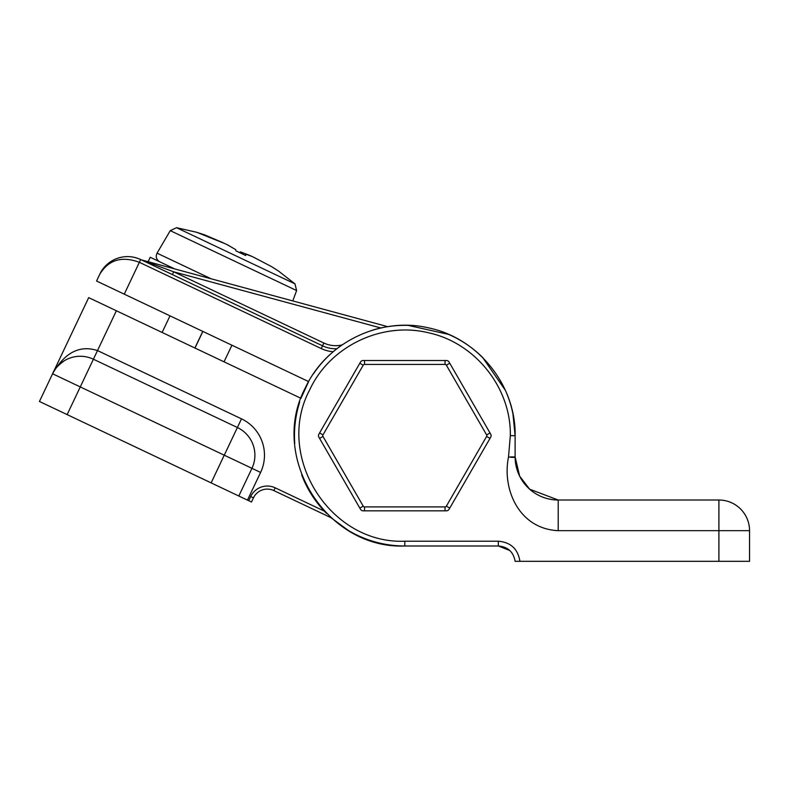 <?xml version="1.0" encoding="UTF-8"?>
<svg xmlns="http://www.w3.org/2000/svg" width="789" height="789" viewBox="0 0 789 789"><rect width="100%" height="100%" fill="white"/><g stroke="black" fill="none" stroke-linecap="round" stroke-linejoin="round"><path stroke-width="1.18" d="M446.416 510.828A3.067 3.067 0 0 0 449.069 509.29L490.689 437.205A3.067 3.067 0 0 0 490.689 434.137L449.069 362.043A3.067 3.067 0 0 0 446.416 360.514L363.167 360.514A3.067 3.067 0 0 0 360.514 362.043L318.894 434.137A3.067 3.067 0 0 0 318.894 437.205L360.514 509.29A3.067 3.067 0 0 0 363.167 510.828L446.416 510.828M718.907 561.314L749.55 561.314L749.55 530.672L718.907 530.672L718.907 561.314L519.921 561.314C517.939 548.996 510.749 542.29 498.332 541.205L498.332 545.988C507.84 546.797 513.442 551.905 515.118 561.314L519.921 561.314M498.332 541.205L404.796 541.205C329.891 544.341 274.454 455.815 309.702 389.835C329.792 346.351 381.758 321.33 428.299 332.741C475.057 342.623 511.223 387.744 510.325 435.666L508.52 456.93C501.942 488.864 518.708 528.857 558.208 530.672L718.907 530.672L718.907 500.019A30.643 30.643 0 0 1 749.55 530.672A30.643 30.643 0 0 0 718.907 500.019L558.208 500.019L529.626 489.18L519.645 476.152L515.118 456.93L515.118 435.666C516.045 385.574 478.252 338.402 429.364 328.066C380.712 316.142 326.39 342.298 305.382 387.764C268.536 456.732 326.498 549.262 404.796 545.988L498.332 545.988L509.812 550.515M508.52 456.93C512.485 457.541 514.684 457.541 515.118 456.93A43.099 43.099 0 0 0 548.503 498.914M548.177 498.835L551.541 499.506M348.432 530.504L330.956 517.663M324.328 511.134L275.183 487.819A18.384 18.384 0 0 0 250.685 496.557L248.722 500.709L247.47 500.118L260.597 472.433A40.219 40.219 0 0 0 241.493 418.851L97.501 350.572L116.377 310.767L300.974 398.307L308.617 381.58L124.258 294.159L140.669 259.542C132.128 255.705 123.548 255.626 114.938 259.295C108.162 262.451 103.132 267.392 99.848 274.099C108.695 259.788 121.861 255.863 139.357 262.313L321.241 348.56L322.553 345.799L140.669 259.542C133.193 256.139 125.54 255.685 117.719 258.21L114.602 259.453M408.248 325.403L448.448 334.349M482.681 357.535L505.354 390.299M512.949 413.89L515.118 435.666L510.325 435.666M558.208 530.672L558.208 500.019A43.099 43.099 0 0 1 515.118 456.93A43.099 43.099 0 0 0 558.208 500.019A43.099 43.099 0 0 1 551.314 499.467M512.909 413.712A110.322 110.322 0 0 0 505.65 390.959A110.322 110.322 0 0 1 512.909 413.712A110.322 110.322 0 0 0 505.65 390.959M482.927 357.782A110.322 110.322 0 0 0 448.971 334.575A110.322 110.322 0 0 1 482.927 357.782A110.322 110.322 0 0 0 448.971 334.575M407.716 325.384A110.322 110.322 0 0 0 387.754 326.666A110.322 110.322 0 0 1 407.716 325.384A110.322 110.322 0 0 0 372.95 330.039M347.101 529.705A110.322 110.322 0 0 0 404.796 545.988A110.322 110.322 0 0 1 347.101 529.705A110.322 110.322 0 0 0 404.796 545.988L404.796 541.205M326.577 513.471A110.322 110.322 0 0 1 301.733 475.047M294.751 443.596A110.322 110.322 0 0 1 299.692 402.124M313.341 373.966A110.322 110.322 0 0 1 342.604 344.546M336.913 348.728A30.643 30.643 0 0 1 322.553 345.799L323.865 343.028L173.718 271.82L141.655 259.956A3.067 3.067 0 0 1 141.142 259.768M248.722 500.709L251.484 502.021L253.456 497.869A15.326 15.326 0 0 1 273.872 490.59L330.976 517.673M114.938 259.305C107.837 262.767 102.807 267.708 99.848 274.099L96.574 281.022L124.258 294.159M99.878 274.049L104.237 267.333L110.243 261.938M174.783 268.941L150.226 257.283L148.125 261.711M380.89 327.987L173.718 271.82L172.406 274.592M387.813 326.685L141.655 259.956M238.811 496.015L251.947 468.321A30.643 30.643 0 0 0 237.39 427.51L93.398 359.222L97.501 350.572C79.679 344.813 64.698 352.545 52.577 373.779L39.45 401.473L247.47 500.118M116.377 310.767L88.693 297.64L52.577 373.779L80.271 386.916L93.398 359.222A30.643 30.643 0 0 0 52.577 373.779C53.889 369.844 57.834 365.485 64.422 360.691M363.216 506.153L322.967 436.435A1.529 1.529 0 0 1 322.967 434.907L363.216 365.189A1.529 1.529 0 0 1 364.538 364.419L445.045 364.419A1.529 1.529 0 0 1 446.367 365.189L486.626 434.907A1.529 1.529 0 0 1 486.626 436.435L446.367 506.153A1.529 1.529 0 0 1 445.045 506.923L364.538 506.923A1.529 1.529 0 0 1 363.216 506.153L359.833 508.106M194.982 348.048L202.862 331.429M194.903 347.998L202.773 331.39M196.806 232.321L204.588 234.866L222.804 242.617M225.24 243.771L226.877 244.551M239.383 252.51L240.487 251.888L249.945 255.488M252.026 256.474L254.088 257.451M294.948 283.853L176.509 227.686L170.256 230.644L296.625 290.559L294.948 283.853L278.566 271.091L271.623 266.652L253.644 257.244M251.661 256.307L245.695 254.117L245.714 255.518L235.941 250.882L235.733 249.64L227.222 244.718M224.875 243.604L196.767 232.301L176.509 227.686M558.208 508.58L558.208 507.761M510.325 456.93L515.118 456.93M321.241 348.56A33.71 33.71 0 0 0 333.244 351.726M275.183 487.819L273.872 490.59M250.685 496.557L253.456 497.869M342.022 344.951A27.585 27.585 0 0 1 323.865 343.028M237.39 427.51L224.254 455.194L251.947 468.321A30.643 30.643 0 0 0 237.39 427.51L241.493 418.851M251.947 468.321L260.597 472.433M67.144 414.6L80.271 386.916L224.254 455.194L211.127 482.888M322.967 436.435L319.575 438.388M322.967 434.907L319.575 432.944M363.216 365.189L359.833 363.236M364.538 364.419L364.538 360.514M445.045 364.419L445.045 360.514M446.367 365.189L449.76 363.236M486.626 434.907L490.008 432.944M486.626 436.435L490.008 438.388M446.367 506.153L449.76 508.106M445.045 506.923L445.045 510.828M364.538 506.923L364.538 510.828M240.487 251.888L239.964 252.786M245.665 254.344L245.142 255.242M211.087 278.773L157.06 253.161C155.443 256.81 156.33 259.689 159.723 261.79M224.046 361.826L231.927 345.207M245.695 254.117L245.054 255.202M170.256 230.644L157.06 253.161M296.625 290.559L292.778 300.925M228.544 245.34L223.672 243.032M254.975 257.875L250.803 255.892M170 315.847L162.12 332.455"/></g></svg>
